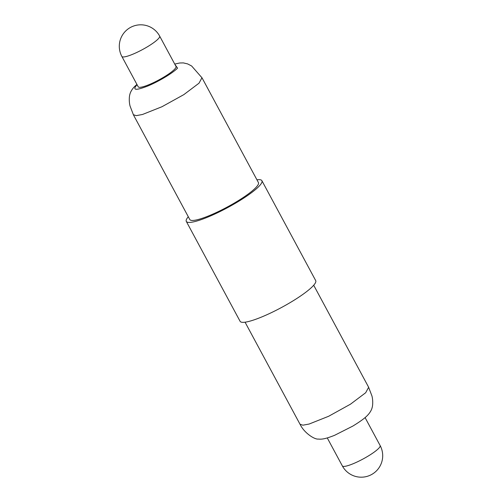 <?xml version="1.0" encoding="UTF-8"?>
<svg xmlns="http://www.w3.org/2000/svg" width="502" height="502" viewBox="0 0 502 502"><rect width="100%" height="100%" fill="white"/><g stroke="black" fill="none" stroke-linecap="round" stroke-linejoin="round"><path stroke-width="0.75" d="M256.936 179.81A42.934 7.467 151.7 0 1 261.9 180.689A42.934 7.467 151.7 0 1 258.63 186.681A42.934 7.467 151.7 0 1 217.761 212.647A42.934 7.467 151.7 0 1 186.298 221.395A42.934 7.467 151.7 0 1 188.3 216.764M261.9 180.689L315.702 280.605A42.934 7.467 151.7 0 1 312.426 286.598A42.934 7.467 151.7 0 1 271.563 312.564A42.934 7.467 151.7 0 1 240.1 321.311L186.298 221.395M201.98 77.747L258.417 182.565A38.974 6.777 151.7 0 1 255.449 188.005A38.974 6.777 151.7 0 1 218.345 211.58A38.974 6.777 151.7 0 1 189.781 219.518L133.344 114.707M176.014 66.459A21.467 3.734 151.7 0 1 174.382 69.458A21.467 3.734 151.7 0 1 153.945 82.441A21.467 3.734 151.7 0 1 138.213 86.815L121.867 56.45A21.467 3.734 151.7 0 0 132.873 54.197A21.467 3.734 151.7 0 0 158.03 39.087A21.467 3.734 151.7 0 0 159.661 36.094L176.014 66.459M300.052 424.253L302.913 425.188L309.15 424.033L328.634 416.277L350.49 404.179L365.682 392.733L368.625 387.306L371.957 395.984C373.394 401.769 372.434 407.034 372.12 407.58C371.9 408.929 370.558 412.293 367.364 415.487C364.81 418.191 359.94 421.73 352.768 426.116L334.539 435.341C325.911 438.71 322.14 439.495 318.293 439.062C314.635 439.645 304.105 432.956 300.052 424.253M137.09 84.731L136.669 85.139C132.239 90.316 135.942 90.611 147.77 86.024C158.588 81.581 172.788 73.054 177.557 68.134L174.897 64.388M201.955 77.766L199.012 83.188L183.814 94.64L161.964 106.731L142.48 114.487L136.243 115.642L133.381 114.713L130.043 106.016C128.606 100.231 129.566 94.966 129.88 94.42C130.1 93.071 131.442 89.707 134.636 86.513L136.92 84.411M378.502 448.55A21.467 3.734 151.7 0 1 353.345 463.653A21.467 3.734 151.7 0 1 342.339 465.906A21.467 21.467 0 0 0 376.444 470.876A21.467 21.467 0 0 0 380.133 445.55A21.467 3.734 151.7 0 1 378.502 448.55M201.948 77.747L191.638 65.994L187.641 63.911L183.362 62.907L179.76 62.982L174.727 64.068M365.079 417.589L380.133 445.55M313.7 285.236L368.656 387.293M159.661 36.094A21.467 21.467 0 0 0 125.556 31.124A21.467 21.467 0 0 0 121.867 56.45M245.064 322.19L300.02 424.253M327.273 437.932L342.339 465.906"/></g></svg>
